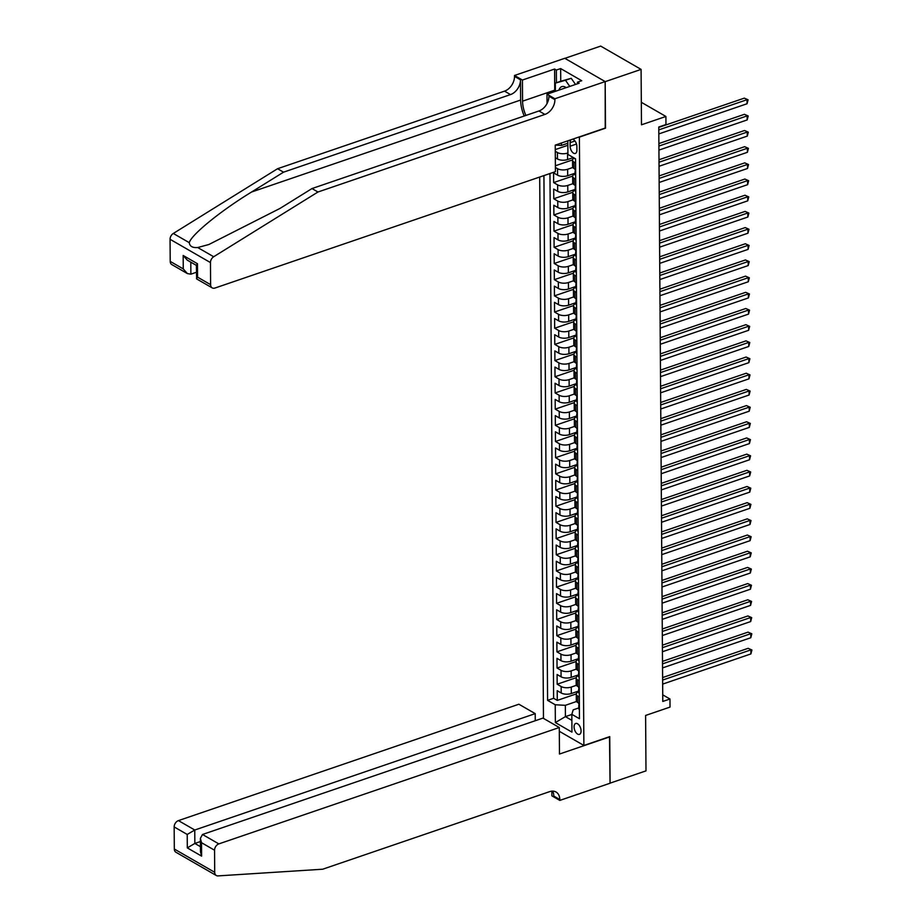 <?xml version="1.0" encoding="UTF-8"?>
<svg xmlns="http://www.w3.org/2000/svg" width="922" height="922" viewBox="0 0 922 922"><rect width="100%" height="100%" fill="white"/><g stroke="black" fill="none" stroke-linecap="round" stroke-linejoin="round"><path stroke-width="1.38" d="M581.079 730.939A5.774 3.123 -108.9 0 0 579.247 725.384A5.774 3.123 -108.9 0 0 575.708 723.459A5.774 3.123 -108.9 0 0 574.083 726.916A5.774 3.123 -108.9 0 0 575.916 732.471A5.774 3.123 -108.9 0 0 579.442 734.385A5.774 3.123 -108.9 0 0 581.079 730.939M539.693 177.036L543.473 718.399M564.875 58.351L600.695 46.1L641.09 69.392L641.482 124.804L665.903 116.46L641.32 102.296M559.32 731.296L583.891 745.46L609.753 736.62L610.076 783.147L645.988 770.873L645.607 715.449L670.017 707.093L669.971 699.003L662.734 694.842M605.235 128.031L605.178 81.666L641.09 69.392M555.251 149.595L567.848 145.296M555.367 165.776L572.574 159.898M575.086 173.198L567.687 175.722A7.215 3.192 -0.4 0 1 557.58 175.168L553.592 172.875L553.661 182.579L572.677 176.079M575.201 189.379L567.802 191.903A7.215 3.192 -0.4 0 1 557.695 191.35L553.707 189.056L553.776 198.76L572.793 192.26M575.305 205.56L567.917 208.084A7.215 3.192 -0.4 0 1 557.81 207.531L553.822 205.237L553.892 214.953L572.908 208.441M575.42 221.741L568.033 224.265A7.215 3.192 -0.4 0 1 557.914 223.712L553.938 221.418L553.995 231.134L573.023 224.622M575.535 237.922L568.148 240.458A7.215 3.192 -0.4 0 1 558.029 239.904L554.041 237.599L554.11 247.315L573.138 240.815M575.651 254.103L568.252 256.639A7.215 3.192 -0.4 0 1 558.144 256.086L554.157 253.781L554.226 263.496L573.242 256.996M575.766 270.284L568.367 272.82A7.215 3.192 -0.4 0 1 558.259 272.267L554.272 269.962L554.341 279.677L573.357 273.177M575.87 286.465L568.482 289.001A7.215 3.192 -0.4 0 1 558.375 288.448L554.387 286.143L554.456 295.858L573.472 289.358M575.985 302.658L568.597 305.182A7.215 3.192 -0.4 0 1 558.478 304.629L554.502 302.324L554.56 312.039L573.588 305.539M576.1 318.839L568.713 321.363A7.215 3.192 -0.4 0 1 558.594 320.81L554.606 318.516L554.675 328.22L573.703 321.72M576.215 335.02L568.816 337.544A7.215 3.192 -0.4 0 1 558.709 336.991L554.721 334.698L554.79 344.402L573.807 337.901M576.331 351.201L568.932 353.725A7.215 3.192 -0.4 0 1 558.824 353.172L554.837 350.879L554.906 360.583L573.922 354.083M576.434 367.382L569.047 369.906A7.215 3.192 -0.4 0 1 558.939 369.353L554.952 367.06L555.021 376.764L574.037 370.264M576.55 383.564L569.162 386.088A7.215 3.192 -0.4 0 1 559.043 385.534L555.067 383.241L555.136 392.945L574.152 386.445M576.665 399.745L569.277 402.269A7.215 3.192 -0.4 0 1 559.158 401.715L555.171 399.422L555.24 409.126L574.268 402.626M576.78 415.926L569.393 418.45A7.215 3.192 -0.4 0 1 559.274 417.897L555.286 415.603L555.355 425.307L574.371 418.807M576.895 432.107L569.496 434.631A7.215 3.192 -0.4 0 1 559.389 434.078L555.401 431.784L555.47 441.488L574.487 434.988M576.999 448.288L569.612 450.812A7.215 3.192 -0.4 0 1 559.504 450.259L555.517 447.965L555.586 457.669L574.602 451.169M577.114 464.469L569.727 466.993A7.215 3.192 -0.4 0 1 559.608 466.44L555.632 464.146L555.701 473.85L574.717 467.35M577.23 480.65L569.842 483.174A7.215 3.192 -0.4 0 1 559.723 482.621L555.736 480.327L555.805 490.043L574.832 483.531M577.345 496.831L569.957 499.355A7.215 3.192 -0.4 0 1 559.838 498.802L555.851 496.509L555.92 506.224L574.936 499.712M577.46 513.012L570.061 515.548A7.215 3.192 -0.4 0 1 559.954 514.995L555.966 512.69L556.035 522.405L575.051 515.905M577.564 529.193L570.176 531.729A7.215 3.192 -0.4 0 1 560.069 531.176L556.081 528.871L556.15 538.586L575.167 532.086M577.679 545.375L570.292 547.91A7.215 3.192 -0.4 0 1 560.173 547.357L556.197 545.052L556.266 554.767L575.282 548.267M577.794 561.567L570.407 564.091A7.215 3.192 -0.4 0 1 560.288 563.538L556.3 561.233L556.369 570.948L575.397 564.448M577.91 577.748L570.522 580.272A7.215 3.192 -0.4 0 1 560.403 579.719L556.415 577.414L556.485 587.13L575.501 580.63M578.025 593.929L570.626 596.453A7.215 3.192 -0.4 0 1 560.518 595.9L556.531 593.607L556.6 603.311L575.616 596.811M578.129 610.11L570.741 612.634A7.215 3.192 -0.4 0 1 560.634 612.081L556.646 609.788L556.715 619.492L575.731 612.992M578.244 626.292L570.856 628.816A7.215 3.192 -0.4 0 1 560.737 628.262L556.761 625.969L556.83 635.673L575.847 629.173M578.359 642.473L570.972 644.997A7.215 3.192 -0.4 0 1 560.853 644.443L556.865 642.15L556.934 651.854L575.962 645.354M578.474 658.654L571.087 661.178A7.215 3.192 -0.4 0 1 560.968 660.625L556.98 658.331L557.049 668.035L576.066 661.535M578.59 674.835L571.191 677.359A7.215 3.192 -0.4 0 1 561.083 676.806L557.095 674.512L557.165 684.216L576.181 677.716M665.903 116.46L665.961 124.551L658.769 127.006L662.78 701.458L669.971 699.003M571.029 139.729A5.59 3.02 -108.9 0 0 570.119 142.656L570.142 146.206A5.59 3.02 -108.9 0 0 571.905 151.588A5.59 3.02 -108.9 0 0 575.34 153.455A5.59 3.02 -108.9 0 0 576.907 150.113L576.884 146.552A5.59 3.02 -108.9 0 0 572.47 139.234M583.891 745.46L579.385 136.871M578.82 707.923L573.207 709.848L571.824 714.331L579.465 718.734L575.558 158.838L567.917 154.435L567.825 140.824M571.824 714.331L571.951 732.126L555.355 722.56L555.228 704.765L547.587 700.351L543.922 175.595M576.457 685.288L571.26 687.074A7.215 3.192 179.6 0 1 561.152 686.521L557.165 684.216M578.693 691.016L571.306 693.54L571.26 687.074M576.354 669.107L571.144 670.893A7.215 3.192 179.6 0 1 561.037 670.34L557.049 668.035M576.238 652.926L571.041 654.701A7.215 3.192 179.6 0 1 560.922 654.147L556.934 651.854M576.123 636.745L570.925 638.52A7.215 3.192 179.6 0 1 560.807 637.966L556.83 635.673M576.008 620.564L570.81 622.338A7.215 3.192 179.6 0 1 560.703 621.785L556.715 619.492M575.893 604.383L570.695 606.157A7.215 3.192 179.6 0 1 560.588 605.604L556.6 603.311M575.789 588.201L570.58 589.976A7.215 3.192 179.6 0 1 560.472 589.423L556.485 587.13M575.674 572.02L570.476 573.795A7.215 3.192 179.6 0 1 560.357 573.242L556.369 570.948M575.558 555.839L570.361 557.614A7.215 3.192 179.6 0 1 560.242 557.061L556.266 554.767M575.443 539.658L570.245 541.433A7.215 3.192 179.6 0 1 560.127 540.88L556.15 538.586M575.328 523.477L570.13 525.252A7.215 3.192 179.6 0 1 560.023 524.699L556.035 522.405M575.224 507.296L570.015 509.071A7.215 3.192 179.6 0 1 559.908 508.518L555.92 506.224M575.109 491.115L569.911 492.89A7.215 3.192 179.6 0 1 559.792 492.336L555.805 490.043M574.994 474.934L569.796 476.709A7.215 3.192 179.6 0 1 559.677 476.155L555.701 473.85M574.879 458.753L569.681 460.527A7.215 3.192 179.6 0 1 559.562 459.974L555.586 457.669M574.763 442.56L569.566 444.346A7.215 3.192 179.6 0 1 559.458 443.793L555.47 441.488M574.66 426.379L569.45 428.165A7.215 3.192 179.6 0 1 559.343 427.612L555.355 425.307M574.544 410.198L569.347 411.984A7.215 3.192 179.6 0 1 559.228 411.431L555.24 409.126M574.429 394.017L569.231 395.803A7.215 3.192 179.6 0 1 559.112 395.238L555.136 392.945M574.314 377.836L569.116 379.61A7.215 3.192 179.6 0 1 558.997 379.057L555.021 376.764M574.199 361.655L569.001 363.429A7.215 3.192 179.6 0 1 558.893 362.876L554.906 360.583M574.095 345.473L568.886 347.248A7.215 3.192 179.6 0 1 558.778 346.695L554.79 344.402M573.98 329.292L568.782 331.067A7.215 3.192 179.6 0 1 558.663 330.514L554.675 328.22M573.864 313.111L568.667 314.886A7.215 3.192 179.6 0 1 558.548 314.333L554.56 312.039M573.749 296.93L568.551 298.705A7.215 3.192 179.6 0 1 558.432 298.152L554.456 295.858M573.634 280.749L568.436 282.524A7.215 3.192 179.6 0 1 558.329 281.971L554.341 279.677M573.53 264.568L568.321 266.343A7.215 3.192 179.6 0 1 558.213 265.79L554.226 263.496M573.415 248.387L568.217 250.162A7.215 3.192 179.6 0 1 558.098 249.608L554.11 247.315M573.3 232.206L568.102 233.981A7.215 3.192 179.6 0 1 557.983 233.427L553.995 231.134M573.184 216.025L567.987 217.799A7.215 3.192 179.6 0 1 557.868 217.246L553.892 214.953M573.069 199.844L567.871 201.618A7.215 3.192 179.6 0 1 557.764 201.065L553.776 198.76M572.965 183.662L567.756 185.437A7.215 3.192 179.6 0 1 557.649 184.884L553.661 182.579M572.85 167.47L567.652 169.256A7.215 3.192 179.6 0 1 557.533 168.703L555.378 167.458M573.346 157.57L567.583 159.541A7.215 3.192 179.6 0 1 557.464 158.987L555.309 157.743M567.906 152.948L567.537 153.075A7.215 3.192 179.6 0 1 557.418 152.522L555.263 151.277M549.961 173.532L553.615 698.288L557.28 700.397L576.296 693.897M571.306 693.54A7.215 3.192 -0.4 0 1 561.198 692.987L557.211 690.693L557.28 700.397M575.628 169.464L574.06 168.553A7.215 3.192 179.6 0 1 572.585 166.64L572.55 160.174A7.215 3.192 179.6 0 1 574.256 158.088M575.582 162.987L574.014 162.088A7.215 3.192 179.6 0 1 572.55 160.174M575.697 179.168L574.129 178.269A7.215 3.192 179.6 0 1 572.654 176.356A7.215 3.192 179.6 0 1 575.086 173.935M572.654 176.356L572.7 182.821A7.215 3.192 -0.4 0 0 574.176 184.734L575.743 185.645M575.812 195.349L574.245 194.45A7.215 3.192 179.6 0 1 572.769 192.537A7.215 3.192 179.6 0 1 575.201 190.116M572.769 192.537L572.816 199.002A7.215 3.192 -0.4 0 0 574.291 200.915L575.858 201.826M575.927 211.53L574.36 210.631A7.215 3.192 179.6 0 1 572.885 208.718A7.215 3.192 179.6 0 1 575.316 206.298M572.885 208.718L572.931 215.183A7.215 3.192 -0.4 0 0 574.394 217.096L575.973 218.007M576.043 227.711L574.464 226.812A7.215 3.192 179.6 0 1 573 224.899A7.215 3.192 179.6 0 1 575.432 222.479M573 224.899L573.046 231.364A7.215 3.192 -0.4 0 0 574.51 233.289L576.089 234.188M576.146 243.892L574.579 242.993A7.215 3.192 179.6 0 1 573.115 241.08A7.215 3.192 179.6 0 1 575.535 238.671M573.115 241.08L573.15 247.557A7.215 3.192 -0.4 0 0 574.625 249.47L576.192 250.369M576.262 260.085L574.694 259.174A7.215 3.192 179.6 0 1 573.219 257.261A7.215 3.192 179.6 0 1 575.651 254.852M573.219 257.261L573.265 263.738A7.215 3.192 -0.4 0 0 574.74 265.651L576.308 266.55M576.377 276.266L574.809 275.355A7.215 3.192 179.6 0 1 573.334 273.442A7.215 3.192 179.6 0 1 575.766 271.033M573.334 273.442L573.38 279.919A7.215 3.192 -0.4 0 0 574.855 281.832L576.423 282.731M576.492 292.447L574.925 291.536A7.215 3.192 179.6 0 1 573.449 289.623A7.215 3.192 179.6 0 1 575.881 287.215M573.449 289.623L573.496 296.1A7.215 3.192 -0.4 0 0 574.971 298.013L576.538 298.912M576.607 308.628L575.028 307.718A7.215 3.192 179.6 0 1 573.565 305.804A7.215 3.192 179.6 0 1 575.996 303.396M573.565 305.804L573.611 312.281A7.215 3.192 -0.4 0 0 575.074 314.195L576.653 315.094M576.711 324.809L575.144 323.899A7.215 3.192 179.6 0 1 573.68 321.985A7.215 3.192 179.6 0 1 576.1 319.577M573.68 321.985L573.715 328.463A7.215 3.192 -0.4 0 0 575.19 330.376L576.757 331.275M576.826 340.99L575.259 340.08A7.215 3.192 179.6 0 1 573.784 338.167A7.215 3.192 179.6 0 1 576.215 335.758M573.784 338.167L573.83 344.644A7.215 3.192 -0.4 0 0 575.305 346.557L576.872 347.456M576.942 357.171L575.374 356.261A7.215 3.192 179.6 0 1 573.899 354.348A7.215 3.192 179.6 0 1 576.331 351.939M573.899 354.348L573.945 360.825A7.215 3.192 -0.4 0 0 575.42 362.738L576.988 363.648M577.057 373.352L575.489 372.442A7.215 3.192 179.6 0 1 574.014 370.529A7.215 3.192 179.6 0 1 576.446 368.12M574.014 370.529L574.06 377.006A7.215 3.192 -0.4 0 0 575.535 378.919L577.103 379.829M577.172 389.533L575.593 388.623A7.215 3.192 179.6 0 1 574.129 386.71A7.215 3.192 179.6 0 1 576.561 384.301M574.129 386.71L574.176 393.187A7.215 3.192 -0.4 0 0 575.639 395.1L577.218 396.011M577.276 405.715L575.708 404.816A7.215 3.192 179.6 0 1 574.245 402.891A7.215 3.192 179.6 0 1 576.665 400.482M574.245 402.891L574.279 409.368A7.215 3.192 -0.4 0 0 575.754 411.281L577.322 412.192M577.391 421.896L575.824 420.997A7.215 3.192 179.6 0 1 574.348 419.084A7.215 3.192 179.6 0 1 576.78 416.663M574.348 419.084L574.394 425.549A7.215 3.192 -0.4 0 0 575.87 427.462L577.437 428.373M577.506 438.077L575.939 437.178A7.215 3.192 179.6 0 1 574.464 435.265A7.215 3.192 179.6 0 1 576.895 432.844M574.464 435.265L574.51 441.73A7.215 3.192 -0.4 0 0 575.985 443.643L577.552 444.554M577.621 454.258L576.054 453.359A7.215 3.192 179.6 0 1 574.579 451.446A7.215 3.192 179.6 0 1 577.011 449.026M574.579 451.446L574.625 457.911A7.215 3.192 -0.4 0 0 576.1 459.824L577.668 460.735M577.737 470.439L576.158 469.54A7.215 3.192 179.6 0 1 574.694 467.627A7.215 3.192 179.6 0 1 577.126 465.207M574.694 467.627L574.74 474.092A7.215 3.192 -0.4 0 0 576.204 476.006L577.783 476.916M577.84 486.62L576.273 485.721A7.215 3.192 179.6 0 1 574.809 483.808A7.215 3.192 179.6 0 1 577.23 481.388M574.809 483.808L574.844 490.274A7.215 3.192 -0.4 0 0 576.319 492.187L577.887 493.097M577.956 502.801L576.388 501.902A7.215 3.192 179.6 0 1 574.913 499.989A7.215 3.192 179.6 0 1 577.345 497.569M574.913 499.989L574.959 506.455A7.215 3.192 -0.4 0 0 576.434 508.379L578.002 509.278M578.071 518.994L576.504 518.083A7.215 3.192 179.6 0 1 575.028 516.17A7.215 3.192 179.6 0 1 577.46 513.761M575.028 516.17L575.074 522.647A7.215 3.192 -0.4 0 0 576.55 524.56L578.117 525.459M578.186 535.175L576.619 534.264A7.215 3.192 179.6 0 1 575.144 532.351A7.215 3.192 179.6 0 1 577.575 529.943M575.144 532.351L575.19 538.828A7.215 3.192 -0.4 0 0 576.665 540.741L578.232 541.64M578.301 551.356L576.723 550.446A7.215 3.192 179.6 0 1 575.259 548.532A7.215 3.192 179.6 0 1 577.691 546.124M575.259 548.532L575.305 555.009A7.215 3.192 -0.4 0 0 576.769 556.923L578.348 557.822M578.405 567.537L576.838 566.627A7.215 3.192 179.6 0 1 575.374 564.713A7.215 3.192 179.6 0 1 577.794 562.305M575.374 564.713L575.409 571.191A7.215 3.192 -0.4 0 0 576.884 573.104L578.451 574.003M578.52 583.718L576.953 582.808A7.215 3.192 179.6 0 1 575.478 580.895A7.215 3.192 179.6 0 1 577.91 578.486M575.478 580.895L575.524 587.372A7.215 3.192 -0.4 0 0 576.999 589.285L578.567 590.184M578.636 599.899L577.068 598.989A7.215 3.192 179.6 0 1 575.593 597.076A7.215 3.192 179.6 0 1 578.025 594.667M575.593 597.076L575.639 603.553A7.215 3.192 -0.4 0 0 577.114 605.466L578.682 606.365M578.751 616.08L577.184 615.17A7.215 3.192 179.6 0 1 575.708 613.257A7.215 3.192 179.6 0 1 578.14 610.848M575.708 613.257L575.754 619.734A7.215 3.192 -0.4 0 0 577.23 621.647L578.797 622.546M578.866 632.262L577.287 631.351A7.215 3.192 179.6 0 1 575.824 629.438A7.215 3.192 179.6 0 1 578.255 627.029M575.824 629.438L575.87 635.915A7.215 3.192 -0.4 0 0 577.333 637.828L578.912 638.739M578.97 648.443L577.403 647.532A7.215 3.192 179.6 0 1 575.939 645.619A7.215 3.192 179.6 0 1 578.371 643.21M575.939 645.619L575.985 652.096A7.215 3.192 -0.4 0 0 577.449 654.009L579.016 654.92M579.085 664.624L577.518 663.725A7.215 3.192 179.6 0 1 576.043 661.8A7.215 3.192 179.6 0 1 578.474 659.391M576.043 661.8L576.089 668.277A7.215 3.192 -0.4 0 0 577.564 670.19L579.131 671.101M579.2 680.805L577.633 679.906A7.215 3.192 179.6 0 1 576.158 677.993A7.215 3.192 179.6 0 1 578.59 675.572M576.158 677.993L576.204 684.458A7.215 3.192 -0.4 0 0 577.679 686.371L579.247 687.282M579.316 696.986L577.748 696.087A7.215 3.192 179.6 0 1 576.273 694.174A7.215 3.192 179.6 0 1 578.705 691.754M576.273 694.174L576.319 700.639A7.215 3.192 -0.4 0 0 577.794 702.552L579.362 703.463M561.417 143.014L561.429 145.422L555.332 145.088M567.837 143.233L561.429 145.422M605.5 128.181L579.65 137.021M571.824 714.446L565.417 716.636L571.87 720.359M576.573 701.469L565.347 705.318L565.417 716.636L555.355 722.56M553.615 698.288L547.587 700.351M555.228 704.765L565.347 705.318M575.558 159.494A4.783 2.121 179.6 0 1 574.982 158.515M658.792 129.875L747.027 99.703L747.062 103.748L658.827 133.921M658.781 127.374L744.308 98.135L748.088 99.806L747.062 103.748M744.308 98.135L748.088 99.806M566.177 87.648A11.732 6.339 -108.9 0 0 559.412 88.927A11.732 6.339 -108.9 0 0 558.951 90.114M555.378 91.336L555.321 83.118L561.072 81.148L571.214 78.301L575.535 84.444M555.321 83.118L565.474 80.26L569.784 86.414M571.214 78.301L565.474 80.26M170.213 261.375L183.259 268.901L187.397 273.58L171.815 264.591A5.417 3.872 -60 0 1 170.213 261.375L170.063 239.294A5.417 3.872 -60 0 1 173.301 233.462L277.557 168.726L283.538 172.172L510.511 94.586A12.631 9.036 120 0 0 520.492 79.822L520.63 100.049A23.499 12.701 -108.9 0 0 524.261 115.999M283.538 172.172L251.568 192.018C220.727 210.827 191.315 234.741 189.275 242.67C189.736 246.324 192.548 247.949 197.723 247.534L208.868 244.514L280.011 208.418L311.982 188.561L538.955 110.974A12.631 9.036 120 0 0 548.924 96.211L554.906 99.657L554.894 98.769L605.178 81.585L605.5 127.939L555.228 145.134L555.413 171.665L214.953 288.044A5.417 3.872 120 0 1 212.21 287.883A5.417 3.872 120 0 1 210.608 284.668L210.458 262.574L170.063 239.294M277.557 168.726L504.53 91.14A12.631 9.036 120 0 0 514.511 76.376L514.499 75.477L564.783 58.293L605.178 81.585M311.982 188.561L317.963 192.007L544.925 114.42A12.631 9.036 120 0 0 554.906 99.657M197.723 247.534L213.697 256.742L317.963 192.007M554.79 91.543A20.296 10.972 71.1 0 1 554.744 90.16L554.595 69.046L556.346 70.049L556.427 82.738M577.426 83.798L577.414 82.196L581.724 80.721L560.657 68.574L556.346 70.049M577.414 82.196L579.166 83.211L546.988 94.205L554.894 98.769M514.499 75.477L522.417 80.041L522.567 101.166A20.296 10.972 -108.9 0 0 525.932 115.434M554.595 69.046L522.417 80.041M196.432 272.267L190.877 274.168L187.397 273.58M547.046 103.541L546.988 94.205M213.697 256.742A5.417 3.872 120 0 0 210.458 262.574M560.657 68.574L560.737 81.263M183.259 268.901L183.167 255.463L187.304 260.142L196.386 265.386M183.167 255.463L197.469 263.715L196.386 265.202L196.628 278.905L212.21 287.883M197.469 263.715L197.562 277.142L196.478 278.64M197.423 864.629L195.015 863.246M535.267 720.739L535.221 713.64L518.89 704.224L178.442 820.603L194.761 830.019L194.853 843.446L200.443 846.673M535.221 713.64L194.761 830.019L187.212 834.456L174.166 826.93L174.316 849.024L214.711 872.304A5.417 3.872 120 0 0 216.313 875.52A5.417 3.872 120 0 0 218.018 875.9L322.688 869.216L549.662 791.629A12.631 9.036 -60 0 1 556.047 792.021A12.631 9.036 -60 0 1 559.792 799.524L559.804 800.411L610.076 783.227L609.488 736.713M609.753 736.862L559.47 754.046L559.285 727.516L218.837 843.895A5.417 3.872 120 0 0 214.561 850.222L214.711 872.304M559.804 800.411L551.886 795.847L551.852 791.157M559.285 727.516L542.966 718.1L202.506 834.479L218.837 843.895M216.313 875.52L175.918 852.239A5.417 3.872 -60 0 1 174.316 849.024M174.166 826.93A5.417 3.872 -60 0 1 178.442 820.603M552.578 791.122A12.631 9.036 -60 0 1 553.811 796.078L559.792 799.524M200.408 841.544L194.853 843.446L187.304 847.883L187.212 834.456M214.561 850.222L201.515 842.696L200.385 838.34L202.506 834.479M201.515 842.696L201.607 856.123L200.477 851.767L200.385 838.34M575.674 175.676A4.783 2.121 179.6 0 1 575.098 174.673L575.074 171.596A4.783 2.121 -0.4 0 0 575.351 172.299L575.651 172.356M658.907 146.056L747.143 115.884L747.177 119.929L658.93 150.102M575.639 170.904L575.34 170.363A4.783 2.121 179.6 0 1 575.063 169.66L575.051 169.129M575.535 170.674A4.783 2.121 -0.4 0 0 575.074 171.596M658.884 143.555L744.411 114.316L748.203 115.988L747.177 119.929M744.411 114.316L748.203 115.988M575.789 191.857A4.783 2.121 179.6 0 1 575.201 190.854L575.19 187.777A4.783 2.121 -0.4 0 0 575.466 188.48L575.766 188.537M659.023 162.237L747.258 132.065L747.281 136.11L659.046 166.283M575.754 187.085L575.455 186.544A4.783 2.121 179.6 0 1 575.167 185.841L575.167 185.31M575.651 186.855A4.783 2.121 -0.4 0 0 575.19 187.777M659 159.737L744.527 130.498L748.318 132.169L747.281 136.11M744.527 130.498L748.318 132.169M575.904 208.038A4.783 2.121 179.6 0 1 575.316 207.035L575.293 203.958A4.783 2.121 -0.4 0 0 575.582 204.661L575.881 204.719M659.138 178.419L747.373 148.258L747.396 152.303L659.161 182.464M575.87 203.266L575.558 202.725A4.783 2.121 179.6 0 1 575.282 202.022L575.282 201.492M575.766 203.036A4.783 2.121 -0.4 0 0 575.293 203.958M659.115 175.918L744.642 146.679L748.433 148.35L747.396 152.303M744.642 146.679L748.433 148.35M576.02 224.219A4.783 2.121 179.6 0 1 575.432 223.216L575.409 220.139A4.783 2.121 -0.4 0 0 575.685 220.842L575.985 220.9M659.242 194.6L747.488 164.439L747.512 168.484L659.276 198.645M575.985 219.448L575.674 218.906A4.783 2.121 179.6 0 1 575.397 218.203L575.397 217.673M575.881 219.217A4.783 2.121 -0.4 0 0 575.409 220.139M659.23 192.099L744.757 162.86L748.537 164.542L747.512 168.484M744.757 162.86L748.537 164.542M576.123 240.4A4.783 2.121 179.6 0 1 575.547 239.397L575.524 236.32A4.783 2.121 -0.4 0 0 575.801 237.023L576.1 237.081M659.357 210.781L747.592 180.62L747.627 184.665L659.391 214.826M576.089 235.629L575.789 235.087A4.783 2.121 179.6 0 1 575.512 234.384L575.512 233.854M575.985 235.41A4.783 2.121 -0.4 0 0 575.524 236.32M659.345 208.28L744.872 179.041L748.652 180.724L747.627 184.665M744.872 179.041L748.652 180.724M576.238 256.581A4.783 2.121 179.6 0 1 575.662 255.578L575.639 252.501A4.783 2.121 -0.4 0 0 575.916 253.204L576.215 253.262M659.472 226.962L747.707 196.801L747.742 200.846L659.495 231.007M576.204 251.81L575.904 251.268A4.783 2.121 179.6 0 1 575.628 250.565L575.616 250.035M576.1 251.591A4.783 2.121 -0.4 0 0 575.639 252.501M659.449 224.461L744.976 195.222L748.768 196.905L747.742 200.846M744.976 195.222L748.768 196.905M576.354 272.762A4.783 2.121 179.6 0 1 575.766 271.76L575.754 268.682A4.783 2.121 -0.4 0 0 576.031 269.397L576.331 269.443M659.587 243.143L747.823 212.982L747.846 217.027L659.61 247.188M576.319 267.991L576.02 267.449A4.783 2.121 179.6 0 1 575.731 266.746L575.731 266.216M576.215 267.772A4.783 2.121 -0.4 0 0 575.754 268.682M659.564 240.642L745.091 211.403L748.883 213.086L747.846 217.027M745.091 211.403L748.883 213.086M576.469 288.943A4.783 2.121 179.6 0 1 575.881 287.941L575.858 284.875A4.783 2.121 -0.4 0 0 576.146 285.578L576.446 285.624M659.703 259.324L747.938 229.163L747.961 233.208L659.726 263.369M576.434 284.172L576.123 283.63A4.783 2.121 179.6 0 1 575.847 282.927L575.847 282.397M576.331 283.953A4.783 2.121 -0.4 0 0 575.858 284.875M659.679 256.823L745.207 227.584L748.998 229.267L747.961 233.208M745.207 227.584L748.998 229.267M576.584 305.124A4.783 2.121 179.6 0 1 575.996 304.122L575.973 301.056A4.783 2.121 -0.4 0 0 576.25 301.759L576.561 301.805M659.806 275.505L748.053 245.344L748.076 249.389L659.841 279.55M576.55 300.353L576.238 299.811A4.783 2.121 179.6 0 1 575.962 299.108L575.962 298.578M576.446 300.134A4.783 2.121 -0.4 0 0 575.973 301.056M659.795 273.004L745.322 243.765L749.102 245.448L748.076 249.389M745.322 243.765L749.102 245.448M576.688 321.305A4.783 2.121 179.6 0 1 576.112 320.303L576.089 317.237A4.783 2.121 -0.4 0 0 576.365 317.94L576.665 317.986M659.922 291.686L748.157 261.525L748.191 265.571L659.956 295.732M576.653 316.534L576.354 315.992A4.783 2.121 179.6 0 1 576.077 315.289L576.077 314.771M576.55 316.315A4.783 2.121 -0.4 0 0 576.089 317.237M659.91 289.185L745.437 259.946L749.217 261.629L748.191 265.571M745.437 259.946L749.217 261.629M576.803 337.487A4.783 2.121 179.6 0 1 576.227 336.484L576.204 333.418A4.783 2.121 -0.4 0 0 576.481 334.121L576.78 334.167M660.037 307.867L748.272 277.706L748.307 281.752L660.06 311.913M576.769 332.715L576.469 332.174A4.783 2.121 179.6 0 1 576.192 331.471L576.181 330.952M576.665 332.496A4.783 2.121 -0.4 0 0 576.204 333.418M660.014 305.366L745.541 276.127L749.332 277.81L748.307 281.752M745.541 276.127L749.332 277.81M576.918 353.668A4.783 2.121 179.6 0 1 576.342 352.677L576.319 349.599A4.783 2.121 -0.4 0 0 576.596 350.302L576.895 350.348M660.152 324.048L748.387 293.888L748.41 297.933L660.175 328.094M576.884 348.896L576.584 348.355A4.783 2.121 179.6 0 1 576.296 347.652L576.296 347.133M576.78 348.677A4.783 2.121 -0.4 0 0 576.319 349.599M660.129 321.548L745.656 292.32L749.448 293.991L748.41 297.933M745.656 292.32L749.448 293.991M577.034 369.849A4.783 2.121 179.6 0 1 576.446 368.858L576.423 365.78A4.783 2.121 -0.4 0 0 576.711 366.483L577.011 366.53M660.267 340.23L748.503 310.069L748.526 314.114L660.29 344.275M576.999 365.089L576.688 364.536A4.783 2.121 179.6 0 1 576.411 363.833L576.411 363.314M576.895 364.858A4.783 2.121 -0.4 0 0 576.423 365.78M660.244 337.729L745.771 308.501L749.563 310.172L748.526 314.114M745.771 308.501L749.563 310.172M577.149 386.03A4.783 2.121 179.6 0 1 576.561 385.039L576.538 381.962A4.783 2.121 -0.4 0 0 576.815 382.665L577.126 382.711M660.371 356.411L748.618 326.25L748.641 330.295L660.406 360.456M577.114 381.27L576.803 380.717A4.783 2.121 179.6 0 1 576.527 380.014L576.527 379.495M577.011 381.04A4.783 2.121 -0.4 0 0 576.538 381.962M660.359 353.91L745.886 324.682L749.667 326.353L748.641 330.295M745.886 324.682L749.667 326.353M577.253 402.223A4.783 2.121 179.6 0 1 576.676 401.22L576.653 398.143A4.783 2.121 -0.4 0 0 576.93 398.846L577.23 398.892M660.486 372.592L748.722 342.431L748.756 346.476L660.521 376.637M577.218 397.451L576.918 396.898A4.783 2.121 179.6 0 1 576.642 396.195L576.642 395.676M577.114 397.221A4.783 2.121 -0.4 0 0 576.653 398.143M660.475 370.091L746.002 340.863L749.782 342.535L748.756 346.476M746.002 340.863L749.782 342.535M577.368 418.404A4.783 2.121 179.6 0 1 576.792 417.401L576.769 414.324A4.783 2.121 -0.4 0 0 577.045 415.027L577.345 415.073M660.601 388.773L748.837 358.612L748.871 362.657L660.625 392.818M577.333 413.632L577.034 413.091A4.783 2.121 179.6 0 1 576.757 412.376L576.746 411.857M577.23 413.402A4.783 2.121 -0.4 0 0 576.769 414.324M660.578 386.283L746.105 357.045L749.897 358.716L748.871 362.657M746.105 357.045L749.897 358.716M577.483 434.585A4.783 2.121 179.6 0 1 576.907 433.582L576.884 430.505A4.783 2.121 -0.4 0 0 577.16 431.208L577.46 431.254M660.717 404.965L748.952 374.793L748.975 378.838L660.74 409.011M577.449 429.813L577.149 429.272A4.783 2.121 179.6 0 1 576.861 428.569L576.861 428.038M577.345 429.583A4.783 2.121 -0.4 0 0 576.884 430.505M660.694 402.465L746.221 373.226L750.012 374.897L748.975 378.838M746.221 373.226L750.012 374.897M577.598 450.766A4.783 2.121 179.6 0 1 577.011 449.763L576.988 446.686A4.783 2.121 -0.4 0 0 577.276 447.389L577.575 447.447M660.832 421.147L749.067 390.974L749.09 395.019L660.855 425.192M577.564 445.994L577.253 445.453A4.783 2.121 179.6 0 1 576.976 444.75L576.976 444.22M577.46 445.764A4.783 2.121 -0.4 0 0 576.988 446.686M660.809 418.646L746.336 389.407L750.128 391.078L749.09 395.019M746.336 389.407L750.128 391.078M577.714 466.947A4.783 2.121 179.6 0 1 577.126 465.944L577.103 462.867A4.783 2.121 -0.4 0 0 577.379 463.57L577.691 463.628M660.936 437.328L749.183 407.155L749.206 411.2L660.97 441.373M577.679 462.176L577.368 461.634A4.783 2.121 179.6 0 1 577.091 460.931L577.091 460.401M577.575 461.945A4.783 2.121 -0.4 0 0 577.103 462.867M660.924 434.827L746.451 405.588L750.231 407.259L749.206 411.2M746.451 405.588L750.231 407.259M577.817 483.128A4.783 2.121 179.6 0 1 577.241 482.125L577.218 479.048A4.783 2.121 -0.4 0 0 577.495 479.751L577.794 479.809M661.051 453.509L749.286 423.348L749.321 427.393L661.086 457.554M577.783 478.357L577.483 477.815A4.783 2.121 179.6 0 1 577.207 477.112L577.207 476.582M577.679 478.126A4.783 2.121 -0.4 0 0 577.218 479.048M661.039 451.008L746.566 421.769L750.347 423.44L749.321 427.393M746.566 421.769L750.347 423.44M577.933 499.309A4.783 2.121 179.6 0 1 577.356 498.306L577.333 495.229A4.783 2.121 -0.4 0 0 577.61 495.932L577.91 495.99M661.166 469.69L749.402 439.529L749.436 443.574L661.189 473.735M577.898 494.538L577.598 493.996A4.783 2.121 179.6 0 1 577.322 493.293L577.31 492.763M577.794 494.307A4.783 2.121 -0.4 0 0 577.333 495.229M661.143 467.189L746.67 437.95L750.462 439.633L749.436 443.574M746.67 437.95L750.462 439.633M578.048 515.49A4.783 2.121 179.6 0 1 577.472 514.488L577.449 511.41A4.783 2.121 -0.4 0 0 577.725 512.113L578.025 512.171M661.281 485.871L749.517 455.71L749.54 459.755L661.304 489.916M578.013 510.719L577.714 510.177A4.783 2.121 179.6 0 1 577.426 509.474L577.426 508.944M577.91 510.5A4.783 2.121 -0.4 0 0 577.449 511.41M661.258 483.37L746.785 454.131L750.577 455.814L749.54 459.755M746.785 454.131L750.577 455.814M578.163 531.671A4.783 2.121 179.6 0 1 577.575 530.669L577.552 527.591A4.783 2.121 -0.4 0 0 577.84 528.294L578.14 528.352M661.397 502.052L749.632 471.891L749.655 475.936L661.42 506.097M578.129 526.9L577.817 526.358A4.783 2.121 179.6 0 1 577.541 525.655L577.541 525.125M578.025 526.681A4.783 2.121 -0.4 0 0 577.552 527.591M661.374 499.551L746.901 470.312L750.692 471.995L749.655 475.936M746.901 470.312L750.692 471.995M578.278 547.852A4.783 2.121 179.6 0 1 577.691 546.85L577.668 543.773A4.783 2.121 -0.4 0 0 577.944 544.487L578.255 544.533M661.5 518.233L749.747 488.072L749.77 492.118L661.535 522.278M578.244 543.081L577.933 542.539A4.783 2.121 179.6 0 1 577.656 541.836L577.656 541.306M578.14 542.862A4.783 2.121 -0.4 0 0 577.668 543.773M661.489 515.732L747.016 486.493L750.796 488.176L749.77 492.118M747.016 486.493L750.796 488.176M578.382 564.034A4.783 2.121 179.6 0 1 577.806 563.031L577.783 559.965A4.783 2.121 -0.4 0 0 578.059 560.668L578.359 560.714M661.616 534.414L749.851 504.253L749.886 508.299L661.65 538.46M578.348 559.262L578.048 558.72A4.783 2.121 179.6 0 1 577.771 558.017L577.771 557.487M578.244 559.043A4.783 2.121 -0.4 0 0 577.783 559.965M661.604 531.913L747.131 502.674L750.911 504.357L749.886 508.299M747.131 502.674L750.911 504.357M578.497 580.215A4.783 2.121 179.6 0 1 577.921 579.212L577.898 576.146A4.783 2.121 -0.4 0 0 578.175 576.849L578.474 576.895M661.731 550.595L749.966 520.434L750.001 524.48L661.754 554.641M578.463 575.443L578.163 574.902A4.783 2.121 179.6 0 1 577.887 574.199L577.875 573.668M578.359 575.224A4.783 2.121 -0.4 0 0 577.898 576.146M661.708 548.094L747.235 518.856L751.027 520.538L750.001 524.48M747.235 518.856L751.027 520.538M578.613 596.396A4.783 2.121 179.6 0 1 578.036 595.393L578.013 592.327A4.783 2.121 -0.4 0 0 578.29 593.03L578.59 593.077M661.846 566.776L750.082 536.616L750.116 540.661L661.869 570.822M578.578 591.624L578.278 591.083A4.783 2.121 179.6 0 1 577.99 590.38L577.99 589.861M578.474 591.405A4.783 2.121 -0.4 0 0 578.013 592.327M661.823 564.276L747.35 535.037L751.142 536.719L750.116 540.661M747.35 535.037L751.142 536.719M578.728 612.577A4.783 2.121 179.6 0 1 578.14 611.574L578.117 608.508A4.783 2.121 -0.4 0 0 578.405 609.212L578.705 609.258M661.961 582.958L750.197 552.797L750.22 556.842L661.984 587.003M578.693 607.805L578.382 607.264A4.783 2.121 179.6 0 1 578.106 606.561L578.106 606.042M578.59 607.586A4.783 2.121 -0.4 0 0 578.117 608.508M661.938 580.457L747.465 551.218L751.257 552.9L750.22 556.842M747.465 551.218L751.257 552.9M578.843 628.758A4.783 2.121 179.6 0 1 578.255 627.767L578.232 624.69A4.783 2.121 -0.4 0 0 578.509 625.393L578.82 625.439M662.065 599.139L750.312 568.978L750.335 573.023L662.1 603.184M578.809 623.998L578.497 623.445A4.783 2.121 179.6 0 1 578.221 622.742L578.221 622.223M578.705 623.768A4.783 2.121 -0.4 0 0 578.232 624.69M662.054 596.638L747.581 567.41L751.361 569.081L750.335 573.023M747.581 567.41L751.361 569.081M578.947 644.939A4.783 2.121 179.6 0 1 578.371 643.948L578.348 640.871A4.783 2.121 -0.4 0 0 578.624 641.574L578.924 641.62M662.18 615.32L750.416 585.159L750.45 589.204L662.215 619.365M578.912 640.179L578.613 639.626A4.783 2.121 179.6 0 1 578.336 638.923L578.336 638.404M578.809 639.949A4.783 2.121 -0.4 0 0 578.348 640.871M662.169 612.819L747.696 583.591L751.476 585.263L750.45 589.204M747.696 583.591L751.476 585.263M579.062 661.12A4.783 2.121 179.6 0 1 578.486 660.129L578.463 657.052A4.783 2.121 -0.4 0 0 578.739 657.755L579.039 657.801M662.296 631.501L750.531 601.34L750.566 605.385L662.319 635.546M579.028 656.36L578.728 655.807A4.783 2.121 179.6 0 1 578.451 655.104L578.44 654.585M578.924 656.13A4.783 2.121 -0.4 0 0 578.463 657.052M662.273 629L747.8 599.773L751.591 601.444L750.566 605.385M747.8 599.773L751.591 601.444M579.177 677.313A4.783 2.121 179.6 0 1 578.601 676.31L578.578 673.233A4.783 2.121 -0.4 0 0 578.855 673.936L579.154 673.982M662.411 647.682L750.646 617.521L750.681 621.566L662.434 651.727M579.143 672.541L578.843 672A4.783 2.121 179.6 0 1 578.567 671.285L578.555 670.767M579.039 672.311A4.783 2.121 -0.4 0 0 578.578 673.233M662.388 645.181L747.915 615.954L751.707 617.625L750.681 621.566M747.915 615.954L751.707 617.625M579.293 693.494A4.783 2.121 179.6 0 1 578.705 692.491L578.682 689.414A4.783 2.121 -0.4 0 0 578.97 690.117L579.27 690.163M662.526 663.863L750.762 633.702L750.785 637.747L662.549 667.908M579.258 688.722L578.958 688.181A4.783 2.121 179.6 0 1 578.67 687.478L578.67 686.948M579.154 688.492A4.783 2.121 -0.4 0 0 578.682 689.414M662.503 661.374L748.03 632.135L751.822 633.806L750.785 637.747M748.03 632.135L751.822 633.806M579.408 709.675A4.783 2.121 179.6 0 1 578.82 708.672L578.797 705.595A4.783 2.121 -0.4 0 0 579.074 706.298L579.385 706.356M662.63 680.056L750.877 649.883L750.9 653.928L662.664 684.101M579.373 704.904L579.062 704.362A4.783 2.121 179.6 0 1 578.786 703.659L578.786 703.129M579.27 704.673A4.783 2.121 -0.4 0 0 578.797 705.595M662.618 677.555L748.145 648.316L751.926 649.987L750.9 653.928M748.145 648.316L751.926 649.987M571.191 677.359L571.144 670.893M571.087 661.178L571.041 654.701M570.972 644.997L570.925 638.52M570.856 628.816L570.81 622.338M570.741 612.634L570.695 606.157M570.626 596.453L570.58 589.976M570.522 580.272L570.476 573.795M570.407 564.091L570.361 557.614M570.292 547.91L570.245 541.433M570.176 531.729L570.13 525.252M570.061 515.548L570.015 509.071M569.957 499.355L569.911 492.89M569.842 483.174L569.796 476.709M569.727 466.993L569.681 460.527M569.612 450.812L569.566 444.346M569.496 434.631L569.45 428.165M569.393 418.45L569.347 411.984M569.277 402.269L569.231 395.803M569.162 386.088L569.116 379.61M569.047 369.906L569.001 363.429M568.932 353.725L568.886 347.248M568.816 337.544L568.782 331.067M568.713 321.363L568.667 314.886M568.597 305.182L568.551 298.705M568.482 289.001L568.436 282.524M568.367 272.82L568.321 266.343M568.252 256.639L568.217 250.162M568.148 240.458L568.102 233.981M568.033 224.265L567.987 217.799M567.917 208.084L567.871 201.618M567.802 191.903L567.756 185.437M567.687 175.722L567.652 169.256M567.583 159.541L567.537 153.075M557.464 158.987L557.418 152.522M561.198 692.987L561.152 686.521M561.083 676.806L561.037 670.34M560.968 660.625L560.922 654.147M560.853 644.443L560.807 637.966M560.737 628.262L560.703 621.785M560.634 612.081L560.588 605.604M560.518 595.9L560.472 589.423M560.403 579.719L560.357 573.242M560.288 563.538L560.242 557.061M560.173 547.357L560.127 540.88M560.069 531.176L560.023 524.699M559.954 514.995L559.908 508.518M559.838 498.802L559.792 492.336M559.723 482.621L559.677 476.155M559.608 466.44L559.562 459.974M559.504 450.259L559.458 443.793M559.389 434.078L559.343 427.612M559.274 417.897L559.228 411.431M559.158 401.715L559.112 395.238M559.043 385.534L558.997 379.057M558.939 369.353L558.893 362.876M558.824 353.172L558.778 346.695M558.709 336.991L558.663 330.514M558.594 320.81L558.548 314.333M558.478 304.629L558.432 298.152M558.375 288.448L558.329 281.971M558.259 272.267L558.213 265.79M558.144 256.086L558.098 249.608M558.029 239.904L557.983 233.427M557.914 223.712L557.868 217.246M557.81 207.531L557.764 201.065M557.695 191.35L557.649 184.884M557.58 175.168L557.533 168.703M574.06 168.553L574.014 162.088M574.176 184.734L574.129 178.269M574.291 200.915L574.245 194.45M574.394 217.096L574.36 210.631M574.51 233.289L574.464 226.812M574.625 249.47L574.579 242.993M574.74 265.651L574.694 259.174M574.855 281.832L574.809 275.355M574.971 298.013L574.925 291.536M575.074 314.195L575.028 307.718M575.19 330.376L575.144 323.899M575.305 346.557L575.259 340.08M575.42 362.738L575.374 356.261M575.535 378.919L575.489 372.442M575.639 395.1L575.593 388.623M575.754 411.281L575.708 404.816M575.87 427.462L575.824 420.997M575.985 443.643L575.939 437.178M576.1 459.824L576.054 453.359M576.204 476.006L576.158 469.54M576.319 492.187L576.273 485.721M576.434 508.379L576.388 501.902M576.55 524.56L576.504 518.083M576.665 540.741L576.619 534.264M576.769 556.923L576.723 550.446M576.884 573.104L576.838 566.627M576.999 589.285L576.953 582.808M577.114 605.466L577.068 598.989M577.23 621.647L577.184 615.17M577.333 637.828L577.287 631.351M577.449 654.009L577.403 647.532M577.564 670.19L577.518 663.725M577.679 686.371L577.633 679.906M577.794 702.552L577.748 696.087M574.982 140.985L570.119 142.656M576.492 144.039L570.142 146.206M251.568 192.018L520.63 100.049M538.955 110.974L544.925 114.42M510.511 94.586L504.53 91.14M197.562 277.142L210.608 284.668M173.301 233.462L189.275 242.67M520.492 79.822L514.511 76.376M554.744 90.16L522.567 101.166M190.796 262.159L190.877 274.168M201.607 856.123L187.304 847.883"/></g></svg>
